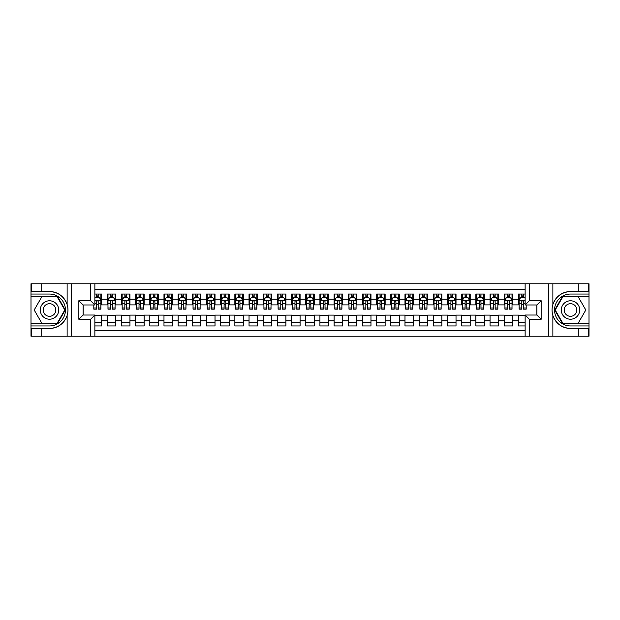 <?xml version="1.0" encoding="UTF-8"?>
<svg xmlns="http://www.w3.org/2000/svg" width="620" height="620" viewBox="0 0 620 620"><rect width="100%" height="100%" fill="white"/><g stroke="black" fill="none" stroke-linecap="round" stroke-linejoin="round"><path stroke-width="0.93" d="M94.868 336.226L525.132 336.226L525.132 315.03L536.897 315.03L536.897 304.97L525.132 304.97L525.132 283.774L94.868 283.774L94.868 304.97L83.103 304.97L83.103 315.03L94.868 315.03L94.868 336.226L41.703 336.226L41.703 328.468L49.499 328.468C58.179 327.941 64.054 323.617 67.131 315.487C68.216 311.829 68.216 308.179 67.131 304.513C64.054 296.383 58.179 292.059 49.499 291.532L41.703 291.532L41.703 283.774L31 283.774L31 323.679L57.397 323.679L65.302 310L57.397 296.321L31 296.321M525.132 294.05L518.398 294.05L518.398 299.228L512.732 299.228L512.732 304.893L518.398 304.893L518.398 299.228M512.732 299.228L512.732 294.05L504.223 294.05L504.223 299.228L498.55 299.228L498.55 304.893L504.223 304.893L504.223 299.228M498.55 299.228L498.55 294.05L490.048 294.05L490.048 299.228L484.375 299.228L484.375 304.893L490.048 304.893L490.048 299.228M484.375 299.228L484.375 294.05L475.865 294.05L475.865 299.228L470.2 299.228L470.2 304.893L475.865 304.893L475.865 299.228M470.2 299.228L470.2 294.05L461.691 294.05L461.691 299.228L456.018 299.228L456.018 304.893L461.691 304.893L461.691 299.228M456.018 299.228L456.018 294.05L447.516 294.05L447.516 299.228L441.843 299.228L441.843 304.893L447.516 304.893L447.516 299.228M441.843 299.228L441.843 294.05L433.341 294.05L433.341 299.228L427.668 299.228L427.668 304.893L433.341 304.893L433.341 299.228M427.668 299.228L427.668 294.05L419.159 294.05L419.159 299.228L413.493 299.228L413.493 304.893L419.159 304.893L419.159 299.228M413.493 299.228L413.493 294.05L404.984 294.05L404.984 299.228L399.311 299.228L399.311 304.893L404.984 304.893L404.984 299.228M399.311 299.228L399.311 294.05L390.809 294.05L390.809 299.228L385.136 299.228L385.136 304.893L390.809 304.893L390.809 299.228M385.136 299.228L385.136 294.05L376.635 294.05L376.635 299.228L370.962 299.228L370.962 304.893L376.635 304.893L376.635 299.228M370.962 299.228L370.962 294.05L362.452 294.05L362.452 299.228L356.787 299.228L356.787 304.893L362.452 304.893L362.452 299.228M356.787 299.228L356.787 294.05L348.277 294.05L348.277 299.228L342.604 299.228L342.604 304.893L348.277 304.893L348.277 299.228M342.604 299.228L342.604 294.05L334.103 294.05L334.103 299.228L328.429 299.228L328.429 304.893L334.103 304.893L334.103 299.228M328.429 299.228L328.429 294.05L319.92 294.05L319.92 299.228L314.255 299.228L314.255 304.893L319.92 304.893L319.92 299.228M314.255 299.228L314.255 294.05L305.745 294.05L305.745 299.228L300.08 299.228L300.08 304.893L305.745 304.893L305.745 299.228M300.08 299.228L300.08 294.05L291.571 294.05L291.571 299.228L285.897 299.228L285.897 304.893L291.571 304.893L291.571 299.228M285.897 299.228L285.897 294.05L277.396 294.05L277.396 299.228L271.723 299.228L271.723 304.893L277.396 304.893L277.396 299.228M271.723 299.228L271.723 294.05L263.213 294.05L263.213 299.228L257.548 299.228L257.548 304.893L263.213 304.893L263.213 299.228M257.548 299.228L257.548 294.05L249.038 294.05L249.038 299.228L243.365 299.228L243.365 304.893L249.038 304.893L249.038 299.228M243.365 299.228L243.365 294.05L234.864 294.05L234.864 299.228L229.191 299.228L229.191 304.893L234.864 304.893L234.864 299.228M229.191 299.228L229.191 294.05L220.689 294.05L220.689 299.228L215.016 299.228L215.016 304.893L220.689 304.893L220.689 299.228M215.016 299.228L215.016 294.05L206.506 294.05L206.506 299.228L200.841 299.228L200.841 304.893L206.506 304.893L206.506 299.228M200.841 299.228L200.841 294.05L192.332 294.05L192.332 299.228L186.659 299.228L186.659 304.893L192.332 304.893L192.332 299.228M186.659 299.228L186.659 294.05L178.157 294.05L178.157 299.228L172.484 299.228L172.484 304.893L178.157 304.893L178.157 299.228M172.484 299.228L172.484 294.05L163.982 294.05L163.982 299.228L158.309 299.228L158.309 304.893L163.982 304.893L163.982 299.228M158.309 299.228L158.309 294.05L149.8 294.05L149.8 299.228L144.135 299.228L144.135 304.893L149.8 304.893L149.8 299.228M144.135 299.228L144.135 294.05L135.625 294.05L135.625 299.228L129.952 299.228L129.952 304.893L135.625 304.893L135.625 299.228M129.952 299.228L129.952 294.05L121.45 294.05L121.45 299.228L115.777 299.228L115.777 304.893L121.45 304.893L121.45 299.228M115.777 299.228L115.777 294.05L107.268 294.05L107.268 304.893L101.602 304.893L101.602 294.05L94.868 294.05M94.868 325.95L101.602 325.95L101.602 315.107L107.268 315.107L107.268 325.95L115.777 325.95L115.777 315.107L121.45 315.107L121.45 320.772L115.777 320.772M121.45 320.772L121.45 325.95L129.952 325.95L129.952 315.107L135.625 315.107L135.625 320.772L129.952 320.772M135.625 320.772L135.625 325.95L144.135 325.95L144.135 315.107L149.8 315.107L149.8 320.772L144.135 320.772M149.8 320.772L149.8 325.95L158.309 325.95L158.309 315.107L163.982 315.107L163.982 320.772L158.309 320.772M163.982 320.772L163.982 325.95L172.484 325.95L172.484 315.107L178.157 315.107L178.157 320.772L172.484 320.772M178.157 320.772L178.157 325.95L186.659 325.95L186.659 315.107L192.332 315.107L192.332 320.772L186.659 320.772M192.332 320.772L192.332 325.95L200.841 325.95L200.841 315.107L206.506 315.107L206.506 320.772L200.841 320.772M206.506 320.772L206.506 325.95L215.016 325.95L215.016 315.107L220.689 315.107L220.689 320.772L215.016 320.772M220.689 320.772L220.689 325.95L229.191 325.95L229.191 315.107L234.864 315.107L234.864 320.772L229.191 320.772M234.864 320.772L234.864 325.95L243.365 325.95L243.365 315.107L249.038 315.107L249.038 320.772L243.365 320.772M249.038 320.772L249.038 325.95L257.548 325.95L257.548 315.107L263.213 315.107L263.213 320.772L257.548 320.772M263.213 320.772L263.213 325.95L271.723 325.95L271.723 315.107L277.396 315.107L277.396 320.772L271.723 320.772M277.396 320.772L277.396 325.95L285.897 325.95L285.897 315.107L291.571 315.107L291.571 320.772L285.897 320.772M291.571 320.772L291.571 325.95L300.08 325.95L300.08 315.107L305.745 315.107L305.745 320.772L300.08 320.772M305.745 320.772L305.745 325.95L314.255 325.95L314.255 315.107L319.92 315.107L319.92 320.772L314.255 320.772M319.92 320.772L319.92 325.95L328.429 325.95L328.429 315.107L334.103 315.107L334.103 320.772L328.429 320.772M334.103 320.772L334.103 325.95L342.604 325.95L342.604 315.107L348.277 315.107L348.277 320.772L342.604 320.772M348.277 320.772L348.277 325.95L356.787 325.95L356.787 315.107L362.452 315.107L362.452 320.772L356.787 320.772M362.452 320.772L362.452 325.95L370.962 325.95L370.962 315.107L376.635 315.107L376.635 320.772L370.962 320.772M376.635 320.772L376.635 325.95L385.136 325.95L385.136 315.107L390.809 315.107L390.809 320.772L385.136 320.772M390.809 320.772L390.809 325.95L399.311 325.95L399.311 315.107L404.984 315.107L404.984 320.772L399.311 320.772M404.984 320.772L404.984 325.95L413.493 325.95L413.493 315.107L419.159 315.107L419.159 320.772L413.493 320.772M419.159 320.772L419.159 325.95L427.668 325.95L427.668 315.107L433.341 315.107L433.341 320.772L427.668 320.772M433.341 320.772L433.341 325.95L441.843 325.95L441.843 315.107L447.516 315.107L447.516 320.772L441.843 320.772M447.516 320.772L447.516 325.95L456.018 325.95L456.018 315.107L461.691 315.107L461.691 320.772L456.018 320.772M461.691 320.772L461.691 325.95L470.2 325.95L470.2 315.107L475.865 315.107L475.865 320.772L470.2 320.772M475.865 320.772L475.865 325.95L484.375 325.95L484.375 315.107L490.048 315.107L490.048 320.772L484.375 320.772M490.048 320.772L490.048 325.95L498.55 325.95L498.55 315.107L504.223 315.107L504.223 320.772L498.55 320.772M504.223 320.772L504.223 325.95L512.732 325.95L512.732 315.107L518.398 315.107L518.398 320.772L512.732 320.772M525.132 289.3L94.868 289.3M94.868 330.7L525.132 330.7M518.398 320.772L518.398 325.95L525.132 325.95M83.173 304.97L83.173 315.03M536.827 315.03L536.827 304.97M96.495 297.592L98.2 297.592M100.89 297.592L101.602 297.592M96.495 304.753L98.2 304.753M100.89 304.753L101.602 304.753M94.868 315.247L101.602 315.247M94.868 322.408L101.602 322.408M107.268 304.753L107.981 304.753M110.67 304.753L112.375 304.753M115.072 304.753L115.777 304.753M107.268 297.592L107.981 297.592M110.67 297.592L112.375 297.592M115.072 297.592L115.777 297.592M107.268 315.247L115.777 315.247M107.268 322.408L115.777 322.408M121.45 315.247L129.952 315.247M121.45 322.408L129.952 322.408M121.45 297.592L122.156 297.592M124.853 297.592L126.55 297.592M129.247 297.592L129.952 297.592M121.45 304.753L122.156 304.753M124.853 304.753L126.55 304.753M129.247 304.753L129.952 304.753M135.625 315.247L144.135 315.247M135.625 322.408L144.135 322.408M135.625 297.592L136.33 297.592M139.027 297.592L140.732 297.592M143.422 297.592L144.135 297.592M135.625 304.753L136.33 304.753M139.027 304.753L140.732 304.753M143.422 304.753L144.135 304.753M149.8 315.247L158.309 315.247M149.8 322.408L158.309 322.408M149.8 297.592L150.513 297.592M153.202 297.592L154.907 297.592M157.596 297.592L158.309 297.592M149.8 304.753L150.513 304.753M153.202 304.753L154.907 304.753M157.596 304.753L158.309 304.753M163.982 315.247L172.484 315.247M163.982 322.408L172.484 322.408M163.982 297.592L164.688 297.592M167.385 297.592L169.082 297.592M171.779 297.592L172.484 297.592M163.982 304.753L164.688 304.753M167.385 304.753L169.082 304.753M171.779 304.753L172.484 304.753M178.157 315.247L186.659 315.247M178.157 322.408L186.659 322.408M178.157 297.592L178.862 297.592M181.559 297.592L183.257 297.592M185.953 297.592L186.659 297.592M178.157 304.753L178.862 304.753M181.559 304.753L183.257 304.753M185.953 304.753L186.659 304.753M192.332 315.247L200.841 315.247M192.332 322.408L200.841 322.408M192.332 297.592L193.045 297.592M195.734 297.592L197.439 297.592M200.128 297.592L200.841 297.592M192.332 304.753L193.045 304.753M195.734 304.753L197.439 304.753M200.128 304.753L200.841 304.753M206.506 315.247L215.016 315.247M206.506 322.408L215.016 322.408M206.506 297.592L207.22 297.592M209.909 297.592L211.614 297.592M214.303 297.592L215.016 297.592M206.506 304.753L207.22 304.753M209.909 304.753L211.614 304.753M214.303 304.753L215.016 304.753M220.689 315.247L229.191 315.247M220.689 322.408L229.191 322.408M220.689 297.592L221.394 297.592M224.091 297.592L225.788 297.592M228.486 297.592L229.191 297.592M220.689 304.753L221.394 304.753M224.091 304.753L225.788 304.753M228.486 304.753L229.191 304.753M234.864 315.247L243.365 315.247M234.864 322.408L243.365 322.408M234.864 297.592L235.569 297.592M238.266 297.592L239.963 297.592M242.66 297.592L243.365 297.592M234.864 304.753L235.569 304.753M238.266 304.753L239.963 304.753M242.66 304.753L243.365 304.753M249.038 315.247L257.548 315.247M249.038 322.408L257.548 322.408M249.038 297.592L249.751 297.592M252.441 297.592L254.146 297.592M256.835 297.592L257.548 297.592M249.038 304.753L249.751 304.753M252.441 304.753L254.146 304.753M256.835 304.753L257.548 304.753M263.213 315.247L271.723 315.247M263.213 322.408L271.723 322.408M263.213 297.592L263.926 297.592M266.615 297.592L268.321 297.592M271.017 297.592L271.723 297.592M263.213 304.753L263.926 304.753M266.615 304.753L268.321 304.753M271.017 304.753L271.723 304.753M277.396 315.247L285.897 315.247M277.396 322.408L285.897 322.408M277.396 297.592L278.101 297.592M280.798 297.592L282.495 297.592M285.192 297.592L285.897 297.592M277.396 304.753L278.101 304.753M280.798 304.753L282.495 304.753M285.192 304.753L285.897 304.753M291.571 315.247L300.08 315.247M291.571 322.408L300.08 322.408M291.571 297.592L292.276 297.592M294.973 297.592L296.67 297.592M299.367 297.592L300.08 297.592M291.571 304.753L292.276 304.753M294.973 304.753L296.67 304.753M299.367 304.753L300.08 304.753M305.745 315.247L314.255 315.247M305.745 322.408L314.255 322.408M305.745 297.592L306.458 297.592M309.147 297.592L310.853 297.592M313.542 297.592L314.255 297.592M305.745 304.753L306.458 304.753M309.147 304.753L310.853 304.753M313.542 304.753L314.255 304.753M319.92 315.247L328.429 315.247M319.92 322.408L328.429 322.408M319.92 297.592L320.633 297.592M323.33 297.592L325.027 297.592M327.724 297.592L328.429 297.592M319.92 304.753L320.633 304.753M323.33 304.753L325.027 304.753M327.724 304.753L328.429 304.753M334.103 315.247L342.604 315.247M334.103 322.408L342.604 322.408M334.103 297.592L334.808 297.592M337.505 297.592L339.202 297.592M341.899 297.592L342.604 297.592M334.103 304.753L334.808 304.753M337.505 304.753L339.202 304.753M341.899 304.753L342.604 304.753M348.277 315.247L356.787 315.247M348.277 322.408L356.787 322.408M348.277 297.592L348.983 297.592M351.679 297.592L353.385 297.592M356.074 297.592L356.787 297.592M348.277 304.753L348.983 304.753M351.679 304.753L353.385 304.753M356.074 304.753L356.787 304.753M362.452 315.247L370.962 315.247M362.452 322.408L370.962 322.408M362.452 297.592L363.165 297.592M365.854 297.592L367.559 297.592M370.249 297.592L370.962 297.592M362.452 304.753L363.165 304.753M365.854 304.753L367.559 304.753M370.249 304.753L370.962 304.753M376.635 315.247L385.136 315.247M376.635 322.408L385.136 322.408M376.635 297.592L377.34 297.592M380.037 297.592L381.734 297.592M384.431 297.592L385.136 297.592M376.635 304.753L377.34 304.753M380.037 304.753L381.734 304.753M384.431 304.753L385.136 304.753M390.809 315.247L399.311 315.247M390.809 322.408L399.311 322.408M390.809 297.592L391.514 297.592M394.212 297.592L395.909 297.592M398.606 297.592L399.311 297.592M390.809 304.753L391.514 304.753M394.212 304.753L395.909 304.753M398.606 304.753L399.311 304.753M404.984 315.247L413.493 315.247M404.984 322.408L413.493 322.408M404.984 297.592L405.697 297.592M408.386 297.592L410.091 297.592M412.781 297.592L413.493 297.592M404.984 304.753L405.697 304.753M408.386 304.753L410.091 304.753M412.781 304.753L413.493 304.753M419.159 315.247L427.668 315.247M419.159 322.408L427.668 322.408M419.159 297.592L419.872 297.592M422.561 297.592L424.266 297.592M426.955 297.592L427.668 297.592M419.159 304.753L419.872 304.753M422.561 304.753L424.266 304.753M426.955 304.753L427.668 304.753M433.341 315.247L441.843 315.247M433.341 322.408L441.843 322.408M433.341 297.592L434.046 297.592M436.743 297.592L438.441 297.592M441.138 297.592L441.843 297.592M433.341 304.753L434.046 304.753M436.743 304.753L438.441 304.753M441.138 304.753L441.843 304.753M447.516 315.247L456.018 315.247M447.516 322.408L456.018 322.408M447.516 297.592L448.221 297.592M450.918 297.592L452.615 297.592M455.312 297.592L456.018 297.592M447.516 304.753L448.221 304.753M450.918 304.753L452.615 304.753M455.312 304.753L456.018 304.753M461.691 315.247L470.2 315.247M461.691 322.408L470.2 322.408M461.691 297.592L462.404 297.592M465.093 297.592L466.798 297.592M469.487 297.592L470.2 297.592M461.691 304.753L462.404 304.753M465.093 304.753L466.798 304.753M469.487 304.753L470.2 304.753M475.865 315.247L484.375 315.247M475.865 322.408L484.375 322.408M475.865 297.592L476.579 297.592M479.268 297.592L480.973 297.592M483.67 297.592L484.375 297.592M475.865 304.753L476.579 304.753M479.268 304.753L480.973 304.753M483.67 304.753L484.375 304.753M490.048 315.247L498.55 315.247M490.048 322.408L498.55 322.408M490.048 297.592L490.753 297.592M493.45 297.592L495.147 297.592M497.845 297.592L498.55 297.592M490.048 304.753L490.753 304.753M493.45 304.753L495.147 304.753M497.845 304.753L498.55 304.753M504.223 315.247L512.732 315.247M504.223 322.408L512.732 322.408M504.223 297.592L504.928 297.592M507.625 297.592L509.33 297.592M512.019 297.592L512.732 297.592M504.223 304.753L504.928 304.753M507.625 304.753L509.33 304.753M512.019 304.753L512.732 304.753M518.398 315.247L525.132 315.247M518.398 322.408L525.132 322.408M518.398 297.592L519.111 297.592M521.8 297.592L523.505 297.592M518.398 304.753L519.111 304.753M521.8 304.753L523.505 304.753M98.2 295.895L96.495 295.895M93.806 307.993L93.806 309.147L96.495 309.147L96.495 307.993L93.806 307.993L93.806 304.97M99.867 298.445L100.89 298.445L100.89 309.147L98.2 309.147L98.2 301.568C97.635 300.475 97.061 300.475 96.495 301.568L96.495 307.993M100.89 298.445L100.89 294.05M100.89 300.499L99.471 297.67L95.224 297.67L94.868 298.375M96.495 297.67L96.495 294.05M98.2 294.05L98.2 297.67M54.11 302.017A9.215 9.215 0 0 0 41.517 305.389A9.215 9.215 0 0 0 44.896 317.983A9.215 9.215 0 0 0 57.482 314.611A9.215 9.215 0 0 0 54.11 302.017M52.654 304.536A6.309 6.309 0 0 0 44.035 306.846A6.309 6.309 0 0 0 46.345 315.464A6.309 6.309 0 0 0 54.963 313.154A6.309 6.309 0 0 0 52.654 304.536M57.156 323.253L41.85 323.253L34.193 310L41.85 296.748L57.156 296.748L64.806 310L57.156 323.253M575.104 302.017A9.215 9.215 0 0 0 562.518 305.389A9.215 9.215 0 0 0 565.889 317.983A9.215 9.215 0 0 0 578.483 314.611A9.215 9.215 0 0 0 575.104 302.017M573.655 304.536A6.309 6.309 0 0 0 565.037 306.846A6.309 6.309 0 0 0 567.346 315.464A6.309 6.309 0 0 0 575.964 313.154A6.309 6.309 0 0 0 573.655 304.536M578.15 323.253L562.844 323.253L555.195 310L562.844 296.748L578.15 296.748L585.807 310L578.15 323.253M90.613 336.226L90.613 319.285L78.849 319.285L78.849 300.716L90.613 300.716L90.613 283.774L71.261 283.774L71.261 336.226M67.131 304.513L67.131 283.774L41.703 283.774M41.703 336.226L31 336.226L31 323.679M31 325.95L49.499 325.95A15.949 15.949 0 0 0 65.449 310A15.949 15.949 0 0 0 49.499 294.05L31 294.05M49.499 328.468A18.468 18.468 0 0 0 67.968 310A18.468 18.468 0 0 0 49.499 291.532M67.131 283.774L71.261 283.774M90.613 283.774L94.868 283.774M41.703 328.468L31.783 328.468L31.783 336.226M41.703 291.532L31.783 291.532L31.783 283.774M90.613 319.285L94.868 315.03M78.849 319.285L83.103 315.03M78.849 300.716L83.103 304.97M90.613 300.716L94.868 304.97M525.132 283.774L578.297 283.774L578.297 291.532L570.501 291.532C561.821 292.059 555.946 296.383 552.87 304.513C551.784 308.171 551.784 311.821 552.87 315.487C555.946 323.617 561.821 327.941 570.501 328.468L578.297 328.468L578.297 336.226L589 336.226L589 296.321L562.604 296.321L554.698 310L562.604 323.679L589 323.679M529.387 283.774L529.387 300.716L541.152 300.716L541.152 319.285L529.387 319.285L529.387 336.226L548.739 336.226L548.739 283.774M570.501 328.468A18.468 18.468 0 0 1 552.87 315.487L552.87 336.226L578.297 336.226M578.297 283.774L589 283.774L589 296.321M589 294.05L570.501 294.05A15.949 15.949 0 0 0 554.551 310A15.949 15.949 0 0 0 570.501 325.95L589 325.95M570.501 291.532A18.468 18.468 0 0 0 552.87 304.513L552.87 283.774M552.87 336.226L548.739 336.226M529.387 336.226L525.132 336.226M578.297 291.532L588.217 291.532L588.217 283.774M578.297 328.468L588.217 328.468L588.217 336.226M529.387 300.716L525.132 304.97M541.152 300.716L536.897 304.97M541.152 319.285L536.897 315.03M529.387 319.285L525.132 315.03M112.375 295.895L110.67 295.895M115.072 307.993L112.375 307.993L112.375 309.147L115.072 309.147L115.072 300.499L113.654 297.67L109.399 297.67L107.981 300.499L107.981 309.147L110.67 309.147L110.67 307.993L107.981 307.993M107.981 300.499L107.981 294.05M115.072 300.499L115.072 294.05M110.67 297.67L110.67 294.05M112.375 294.05L112.375 297.67M112.375 307.993L112.375 301.568C111.809 300.475 111.243 300.475 110.67 301.568L110.67 307.993M126.55 295.895L124.853 295.895M129.247 307.993L126.55 307.993L126.55 309.147L129.247 309.147L129.247 300.499L127.829 297.67L123.574 297.67L122.156 300.499L122.156 309.147L124.853 309.147L124.853 307.993L122.156 307.993M122.156 300.499L122.156 294.05M129.247 300.499L129.247 294.05M124.853 297.67L124.853 294.05M126.55 294.05L126.55 297.67M126.55 307.993L126.55 301.568C125.984 300.475 125.418 300.475 124.853 301.568L124.853 307.993M140.732 295.895L139.027 295.895M143.422 307.993L140.732 307.993L140.732 309.147L143.422 309.147L143.422 300.499L142.003 297.67L137.749 297.67L136.33 300.499L136.33 309.147L139.027 309.147L139.027 307.993L136.33 307.993M136.33 300.499L136.33 294.05M143.422 300.499L143.422 294.05M139.027 297.67L139.027 294.05M140.732 294.05L140.732 297.67M140.732 307.993L140.732 301.568C140.159 300.475 139.593 300.475 139.027 301.568L139.027 307.993M154.907 295.895L153.202 295.895M157.596 307.993L154.907 307.993L154.907 309.147L157.596 309.147L157.596 300.499L156.178 297.67L151.931 297.67L150.513 300.499L150.513 309.147L153.202 309.147L153.202 307.993L150.513 307.993M150.513 300.499L150.513 294.05M157.596 300.499L157.596 294.05M153.202 297.67L153.202 294.05M154.907 294.05L154.907 297.67M154.907 307.993L154.907 301.568C154.341 300.475 153.775 300.475 153.202 301.568L153.202 307.993M169.082 295.895L167.385 295.895M171.779 307.993L169.082 307.993L169.082 309.147L171.779 309.147L171.779 300.499L170.361 297.67L166.106 297.67L164.688 300.499L164.688 309.147L167.385 309.147L167.385 307.993L164.688 307.993M164.688 300.499L164.688 294.05M171.779 300.499L171.779 294.05M167.385 297.67L167.385 294.05M169.082 294.05L169.082 297.67M169.082 307.993L169.082 301.568C168.516 300.475 167.95 300.475 167.385 301.568L167.385 307.993M183.257 295.895L181.559 295.895M185.953 307.993L183.257 307.993L183.257 309.147L185.953 309.147L185.953 300.499L184.535 297.67L180.281 297.67L178.862 300.499L178.862 309.147L181.559 309.147L181.559 307.993L178.862 307.993M178.862 300.499L178.862 294.05M185.953 300.499L185.953 294.05M181.559 297.67L181.559 294.05M183.257 294.05L183.257 297.67M183.257 307.993L183.257 301.568C182.691 300.475 182.125 300.475 181.559 301.568L181.559 307.993M197.439 295.895L195.734 295.895M200.128 307.993L197.439 307.993L197.439 309.147L200.128 309.147L200.128 300.499L198.71 297.67L194.455 297.67L193.045 300.499L193.045 309.147L195.734 309.147L195.734 307.993L193.045 307.993M193.045 300.499L193.045 294.05M200.128 300.499L200.128 294.05M195.734 297.67L195.734 294.05M197.439 294.05L197.439 297.67M197.439 307.993L197.439 301.568C196.873 300.475 196.3 300.475 195.734 301.568L195.734 307.993M211.614 295.895L209.909 295.895M214.303 307.993L211.614 307.993L211.614 309.147L214.303 309.147L214.303 300.499L212.892 297.67L208.638 297.67L207.22 300.499L207.22 309.147L209.909 309.147L209.909 307.993L207.22 307.993M207.22 300.499L207.22 294.05M214.303 300.499L214.303 294.05M209.909 297.67L209.909 294.05M211.614 294.05L211.614 297.67M211.614 307.993L211.614 301.568C211.048 300.475 210.482 300.475 209.909 301.568L209.909 307.993M225.788 295.895L224.091 295.895M228.486 307.993L225.788 307.993L225.788 309.147L228.486 309.147L228.486 300.499L227.067 297.67L222.812 297.67L221.394 300.499L221.394 309.147L224.091 309.147L224.091 307.993L221.394 307.993M221.394 300.499L221.394 294.05M228.486 300.499L228.486 294.05M224.091 297.67L224.091 294.05M225.788 294.05L225.788 297.67M225.788 307.993L225.788 301.568C225.223 300.475 224.657 300.475 224.091 301.568L224.091 307.993M239.963 295.895L238.266 295.895M242.66 307.993L239.963 307.993L239.963 309.147L242.66 309.147L242.66 300.499L241.242 297.67L236.987 297.67L235.569 300.499L235.569 309.147L238.266 309.147L238.266 307.993L235.569 307.993M235.569 300.499L235.569 294.05M242.66 300.499L242.66 294.05M238.266 297.67L238.266 294.05M239.963 294.05L239.963 297.67M239.963 307.993L239.963 301.568C239.397 300.475 238.832 300.475 238.266 301.568L238.266 307.993M254.146 295.895L252.441 295.895M256.835 307.993L254.146 307.993L254.146 309.147L256.835 309.147L256.835 300.499L255.417 297.67L251.17 297.67L249.751 300.499L249.751 309.147L252.441 309.147L252.441 307.993L249.751 307.993M249.751 300.499L249.751 294.05M256.835 300.499L256.835 294.05M252.441 297.67L252.441 294.05M254.146 294.05L254.146 297.67M254.146 307.993L254.146 301.568C253.58 300.475 253.006 300.475 252.441 301.568L252.441 307.993M268.321 295.895L266.615 295.895M271.017 307.993L268.321 307.993L268.321 309.147L271.017 309.147L271.017 300.499L269.599 297.67L265.344 297.67L263.926 300.499L263.926 309.147L266.615 309.147L266.615 307.993L263.926 307.993M263.926 300.499L263.926 294.05M271.017 300.499L271.017 294.05M266.615 297.67L266.615 294.05M268.321 294.05L268.321 297.67M268.321 307.993L268.321 301.568C267.755 300.475 267.189 300.475 266.615 301.568L266.615 307.993M282.495 295.895L280.798 295.895M285.192 307.993L282.495 307.993L282.495 309.147L285.192 309.147L285.192 300.499L283.774 297.67L279.519 297.67L278.101 300.499L278.101 309.147L280.798 309.147L280.798 307.993L278.101 307.993M278.101 300.499L278.101 294.05M285.192 300.499L285.192 294.05M280.798 297.67L280.798 294.05M282.495 294.05L282.495 297.67M282.495 307.993L282.495 301.568C281.929 300.475 281.364 300.475 280.798 301.568L280.798 307.993M296.67 295.895L294.973 295.895M299.367 307.993L296.67 307.993L296.67 309.147L299.367 309.147L299.367 300.499L297.949 297.67L293.694 297.67L292.276 300.499L292.276 309.147L294.973 309.147L294.973 307.993L292.276 307.993M292.276 300.499L292.276 294.05M299.367 300.499L299.367 294.05M294.973 297.67L294.973 294.05M296.67 294.05L296.67 297.67M296.67 307.993L296.67 301.568C296.104 300.475 295.538 300.475 294.973 301.568L294.973 307.993M310.853 295.895L309.147 295.895M313.542 307.993L310.853 307.993L310.853 309.147L313.542 309.147L313.542 300.499L312.124 297.67L307.877 297.67L306.458 300.499L306.458 309.147L309.147 309.147L309.147 307.993L306.458 307.993M306.458 300.499L306.458 294.05M313.542 300.499L313.542 294.05M309.147 297.67L309.147 294.05M310.853 294.05L310.853 297.67M310.853 307.993L310.853 301.568C310.287 300.475 309.721 300.475 309.147 301.568L309.147 307.993M325.027 295.895L323.33 295.895M327.724 307.993L325.027 307.993L325.027 309.147L327.724 309.147L327.724 300.499L326.306 297.67L322.051 297.67L320.633 300.499L320.633 309.147L323.33 309.147L323.33 307.993L320.633 307.993M320.633 300.499L320.633 294.05M327.724 300.499L327.724 294.05M323.33 297.67L323.33 294.05M325.027 294.05L325.027 297.67M325.027 307.993L325.027 301.568C324.462 300.475 323.896 300.475 323.33 301.568L323.33 307.993M339.202 295.895L337.505 295.895M341.899 307.993L339.202 307.993L339.202 309.147L341.899 309.147L341.899 300.499L340.481 297.67L336.226 297.67L334.808 300.499L334.808 309.147L337.505 309.147L337.505 307.993L334.808 307.993M334.808 300.499L334.808 294.05M341.899 300.499L341.899 294.05M337.505 297.67L337.505 294.05M339.202 294.05L339.202 297.67M339.202 307.993L339.202 301.568C338.636 300.475 338.071 300.475 337.505 301.568L337.505 307.993M353.385 295.895L351.679 295.895M356.074 307.993L353.385 307.993L353.385 309.147L356.074 309.147L356.074 300.499L354.656 297.67L350.401 297.67L348.983 300.499L348.983 309.147L351.679 309.147L351.679 307.993L348.983 307.993M348.983 300.499L348.983 294.05M356.074 300.499L356.074 294.05M351.679 297.67L351.679 294.05M353.385 294.05L353.385 297.67M353.385 307.993L353.385 301.568C352.811 300.475 352.245 300.475 351.679 301.568L351.679 307.993M367.559 295.895L365.854 295.895M370.249 307.993L367.559 307.993L367.559 309.147L370.249 309.147L370.249 300.499L368.83 297.67L364.583 297.67L363.165 300.499L363.165 309.147L365.854 309.147L365.854 307.993L363.165 307.993M363.165 300.499L363.165 294.05M370.249 300.499L370.249 294.05M365.854 297.67L365.854 294.05M367.559 294.05L367.559 297.67M367.559 307.993L367.559 301.568C366.994 300.475 366.428 300.475 365.854 301.568L365.854 307.993M381.734 295.895L380.037 295.895M384.431 307.993L381.734 307.993L381.734 309.147L384.431 309.147L384.431 300.499L383.013 297.67L378.758 297.67L377.34 300.499L377.34 309.147L380.037 309.147L380.037 307.993L377.34 307.993M377.34 300.499L377.34 294.05M384.431 300.499L384.431 294.05M380.037 297.67L380.037 294.05M381.734 294.05L381.734 297.67M381.734 307.993L381.734 301.568C381.168 300.475 380.603 300.475 380.037 301.568L380.037 307.993M395.909 295.895L394.212 295.895M398.606 307.993L395.909 307.993L395.909 309.147L398.606 309.147L398.606 300.499L397.188 297.67L392.933 297.67L391.514 300.499L391.514 309.147L394.212 309.147L394.212 307.993L391.514 307.993M391.514 300.499L391.514 294.05M398.606 300.499L398.606 294.05M394.212 297.67L394.212 294.05M395.909 294.05L395.909 297.67M395.909 307.993L395.909 301.568C395.343 300.475 394.777 300.475 394.212 301.568L394.212 307.993M410.091 295.895L408.386 295.895M412.781 307.993L410.091 307.993L410.091 309.147L412.781 309.147L412.781 300.499L411.362 297.67L407.107 297.67L405.697 300.499L405.697 309.147L408.386 309.147L408.386 307.993L405.697 307.993M405.697 300.499L405.697 294.05M412.781 300.499L412.781 294.05M408.386 297.67L408.386 294.05M410.091 294.05L410.091 297.67M410.091 307.993L410.091 301.568C409.525 300.475 408.952 300.475 408.386 301.568L408.386 307.993M424.266 295.895L422.561 295.895M426.955 307.993L424.266 307.993L424.266 309.147L426.955 309.147L426.955 300.499L425.545 297.67L421.29 297.67L419.872 300.499L419.872 309.147L422.561 309.147L422.561 307.993L419.872 307.993M419.872 300.499L419.872 294.05M426.955 300.499L426.955 294.05M422.561 297.67L422.561 294.05M424.266 294.05L424.266 297.67M424.266 307.993L424.266 301.568C423.7 300.475 423.135 300.475 422.561 301.568L422.561 307.993M438.441 295.895L436.743 295.895M441.138 307.993L438.441 307.993L438.441 309.147L441.138 309.147L441.138 300.499L439.719 297.67L435.465 297.67L434.046 300.499L434.046 309.147L436.743 309.147L436.743 307.993L434.046 307.993M434.046 300.499L434.046 294.05M441.138 300.499L441.138 294.05M436.743 297.67L436.743 294.05M438.441 294.05L438.441 297.67M438.441 307.993L438.441 301.568C437.875 300.475 437.309 300.475 436.743 301.568L436.743 307.993M452.615 295.895L450.918 295.895M455.312 307.993L452.615 307.993L452.615 309.147L455.312 309.147L455.312 300.499L453.894 297.67L449.639 297.67L448.221 300.499L448.221 309.147L450.918 309.147L450.918 307.993L448.221 307.993M448.221 300.499L448.221 294.05M455.312 300.499L455.312 294.05M450.918 297.67L450.918 294.05M452.615 294.05L452.615 297.67M452.615 307.993L452.615 301.568C452.05 300.475 451.484 300.475 450.918 301.568L450.918 307.993M466.798 295.895L465.093 295.895M469.487 307.993L466.798 307.993L466.798 309.147L469.487 309.147L469.487 300.499L468.069 297.67L463.822 297.67L462.404 300.499L462.404 309.147L465.093 309.147L465.093 307.993L462.404 307.993M462.404 300.499L462.404 294.05M469.487 300.499L469.487 294.05M465.093 297.67L465.093 294.05M466.798 294.05L466.798 297.67M466.798 307.993L466.798 301.568C466.232 300.475 465.659 300.475 465.093 301.568L465.093 307.993M480.973 295.895L479.268 295.895M483.67 307.993L480.973 307.993L480.973 309.147L483.67 309.147L483.67 300.499L482.252 297.67L477.997 297.67L476.579 300.499L476.579 309.147L479.268 309.147L479.268 307.993L476.579 307.993M476.579 300.499L476.579 294.05M483.67 300.499L483.67 294.05M479.268 297.67L479.268 294.05M480.973 294.05L480.973 297.67M480.973 307.993L480.973 301.568C480.407 300.475 479.841 300.475 479.268 301.568L479.268 307.993M495.147 295.895L493.45 295.895M497.845 307.993L495.147 307.993L495.147 309.147L497.845 309.147L497.845 300.499L496.426 297.67L492.171 297.67L490.753 300.499L490.753 309.147L493.45 309.147L493.45 307.993L490.753 307.993M490.753 300.499L490.753 294.05M497.845 300.499L497.845 294.05M493.45 297.67L493.45 294.05M495.147 294.05L495.147 297.67M495.147 307.993L495.147 301.568C494.582 300.475 494.016 300.475 493.45 301.568L493.45 307.993M509.33 295.895L507.625 295.895M512.019 307.993L509.33 307.993L509.33 309.147L512.019 309.147L512.019 300.499L510.601 297.67L506.346 297.67L504.928 300.499L504.928 309.147L507.625 309.147L507.625 307.993L504.928 307.993M504.928 300.499L504.928 294.05M512.019 300.499L512.019 294.05M507.625 297.67L507.625 294.05M509.33 294.05L509.33 297.67M509.33 307.993L509.33 301.568C508.757 300.475 508.191 300.475 507.625 301.568L507.625 307.993M523.505 295.895L521.8 295.895M525.132 298.375L524.776 297.67L520.529 297.67L519.111 300.499L519.111 309.147L521.8 309.147L521.8 307.993L519.111 307.993M519.111 300.499L519.111 294.05M526.194 304.97L526.194 309.147L523.505 309.147L523.505 301.568C522.939 300.475 522.373 300.475 521.8 301.568L521.8 307.993M521.8 297.67L521.8 294.05M523.505 294.05L523.505 297.67M107.268 320.772L101.602 320.772M107.268 299.228L101.602 299.228M100.858 300.429L94.868 300.429M100.89 307.993L98.2 307.993M96.495 303.785L94.868 303.785M100.89 303.785L98.2 303.785M98.2 296.794L96.495 296.794M67.131 336.226L67.131 315.487M115.033 300.429L108.019 300.429M107.981 298.445L109.011 298.445M114.041 298.445L115.072 298.445M110.67 303.785L107.981 303.785M115.072 303.785L112.375 303.785M112.375 296.794L110.67 296.794M129.208 300.429L122.194 300.429M122.156 298.445L123.186 298.445M128.216 298.445L129.247 298.445M124.853 303.785L122.156 303.785M129.247 303.785L126.55 303.785M126.55 296.794L124.853 296.794M143.391 300.429L136.369 300.429M136.33 298.445L137.361 298.445M142.391 298.445L143.422 298.445M139.027 303.785L136.33 303.785M143.422 303.785L140.732 303.785M140.732 296.794L139.027 296.794M157.565 300.429L150.544 300.429M150.513 298.445L151.536 298.445M156.573 298.445L157.596 298.445M153.202 303.785L150.513 303.785M157.596 303.785L154.907 303.785M154.907 296.794L153.202 296.794M171.74 300.429L164.726 300.429M164.688 298.445L165.718 298.445M170.748 298.445L171.779 298.445M167.385 303.785L164.688 303.785M171.779 303.785L169.082 303.785M169.082 296.794L167.385 296.794M185.915 300.429L178.901 300.429M178.862 298.445L179.893 298.445M184.923 298.445L185.953 298.445M181.559 303.785L178.862 303.785M185.953 303.785L183.257 303.785M183.257 296.794L181.559 296.794M200.097 300.429L193.076 300.429M193.045 298.445L194.068 298.445M199.105 298.445L200.128 298.445M195.734 303.785L193.045 303.785M200.128 303.785L197.439 303.785M197.439 296.794L195.734 296.794M214.272 300.429L207.251 300.429M207.22 298.445L208.243 298.445M213.28 298.445L214.303 298.445M209.909 303.785L207.22 303.785M214.303 303.785L211.614 303.785M211.614 296.794L209.909 296.794M228.447 300.429L221.433 300.429M221.394 298.445L222.425 298.445M227.455 298.445L228.486 298.445M224.091 303.785L221.394 303.785M228.486 303.785L225.788 303.785M225.788 296.794L224.091 296.794M242.621 300.429L235.608 300.429M235.569 298.445L236.6 298.445M241.629 298.445L242.66 298.445M238.266 303.785L235.569 303.785M242.66 303.785L239.963 303.785M239.963 296.794L238.266 296.794M256.804 300.429L249.783 300.429M249.751 298.445L250.774 298.445M255.812 298.445L256.835 298.445M252.441 303.785L249.751 303.785M256.835 303.785L254.146 303.785M254.146 296.794L252.441 296.794M270.979 300.429L263.957 300.429M263.926 298.445L264.949 298.445M269.987 298.445L271.017 298.445M266.615 303.785L263.926 303.785M271.017 303.785L268.321 303.785M268.321 296.794L266.615 296.794M285.154 300.429L278.14 300.429M278.101 298.445L279.132 298.445M284.162 298.445L285.192 298.445M280.798 303.785L278.101 303.785M285.192 303.785L282.495 303.785M282.495 296.794L280.798 296.794M299.328 300.429L292.315 300.429M292.276 298.445L293.306 298.445M298.336 298.445L299.367 298.445M294.973 303.785L292.276 303.785M299.367 303.785L296.67 303.785M296.67 296.794L294.973 296.794M313.511 300.429L306.489 300.429M306.458 298.445L307.481 298.445M312.519 298.445L313.542 298.445M309.147 303.785L306.458 303.785M313.542 303.785L310.853 303.785M310.853 296.794L309.147 296.794M327.685 300.429L320.672 300.429M320.633 298.445L321.664 298.445M326.694 298.445L327.724 298.445M323.33 303.785L320.633 303.785M327.724 303.785L325.027 303.785M325.027 296.794L323.33 296.794M341.86 300.429L334.846 300.429M334.808 298.445L335.839 298.445M340.868 298.445L341.899 298.445M337.505 303.785L334.808 303.785M341.899 303.785L339.202 303.785M339.202 296.794L337.505 296.794M356.043 300.429L349.021 300.429M348.983 298.445L350.013 298.445M355.051 298.445L356.074 298.445M351.679 303.785L348.983 303.785M356.074 303.785L353.385 303.785M353.385 296.794L351.679 296.794M370.218 300.429L363.196 300.429M363.165 298.445L364.188 298.445M369.226 298.445L370.249 298.445M365.854 303.785L363.165 303.785M370.249 303.785L367.559 303.785M367.559 296.794L365.854 296.794M384.392 300.429L377.379 300.429M377.34 298.445L378.371 298.445M383.4 298.445L384.431 298.445M380.037 303.785L377.34 303.785M384.431 303.785L381.734 303.785M381.734 296.794L380.037 296.794M398.567 300.429L391.553 300.429M391.514 298.445L392.545 298.445M397.575 298.445L398.606 298.445M394.212 303.785L391.514 303.785M398.606 303.785L395.909 303.785M395.909 296.794L394.212 296.794M412.75 300.429L405.728 300.429M405.697 298.445L406.72 298.445M411.757 298.445L412.781 298.445M408.386 303.785L405.697 303.785M412.781 303.785L410.091 303.785M410.091 296.794L408.386 296.794M426.924 300.429L419.903 300.429M419.872 298.445L420.895 298.445M425.932 298.445L426.955 298.445M422.561 303.785L419.872 303.785M426.955 303.785L424.266 303.785M424.266 296.794L422.561 296.794M441.099 300.429L434.085 300.429M434.046 298.445L435.077 298.445M440.107 298.445L441.138 298.445M436.743 303.785L434.046 303.785M441.138 303.785L438.441 303.785M438.441 296.794L436.743 296.794M455.274 300.429L448.26 300.429M448.221 298.445L449.252 298.445M454.282 298.445L455.312 298.445M450.918 303.785L448.221 303.785M455.312 303.785L452.615 303.785M452.615 296.794L450.918 296.794M469.456 300.429L462.435 300.429M462.404 298.445L463.427 298.445M468.464 298.445L469.487 298.445M465.093 303.785L462.404 303.785M469.487 303.785L466.798 303.785M466.798 296.794L465.093 296.794M483.631 300.429L476.61 300.429M476.579 298.445L477.609 298.445M482.639 298.445L483.67 298.445M479.268 303.785L476.579 303.785M483.67 303.785L480.973 303.785M480.973 296.794L479.268 296.794M497.806 300.429L490.792 300.429M490.753 298.445L491.784 298.445M496.814 298.445L497.845 298.445M493.45 303.785L490.753 303.785M497.845 303.785L495.147 303.785M495.147 296.794L493.45 296.794M511.988 300.429L504.967 300.429M504.928 298.445L505.959 298.445M510.989 298.445L512.019 298.445M507.625 303.785L504.928 303.785M512.019 303.785L509.33 303.785M509.33 296.794L507.625 296.794M525.132 300.429L519.142 300.429M519.111 298.445L520.134 298.445M526.194 307.993L523.505 307.993M521.8 303.785L519.111 303.785M525.132 303.785L523.505 303.785M523.505 296.794L521.8 296.794"/></g></svg>
